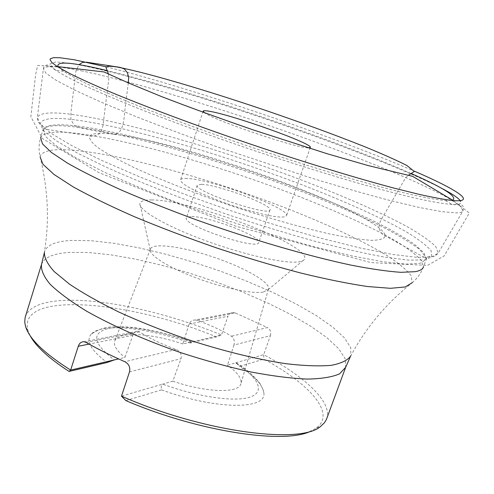 <?xml version="1.0" encoding="UTF-8"?>
<svg xmlns="http://www.w3.org/2000/svg" width="494" height="494" viewBox="0 0 494 494"><rect width="100%" height="100%" fill="white"/><g stroke="black" fill="none" stroke-linecap="round" stroke-linejoin="round"><path stroke-width="0.37" stroke-dasharray="2.47 1.85" d="M151.535 199.959C191.53 199.422 313.375 246.037 304.378 259.362C303.612 260.696 301.55 261.561 298.191 261.956C283.97 263.79 242.758 254.478 204.189 240.177C165.558 225.9 138.61 210.104 139.888 203.689C140.382 201.101 144.267 199.86 151.535 199.959M263.166 292.108C252.175 294.06 222.924 287.977 195.914 277.807C168.862 267.655 149.596 255.565 150.195 249.834L150.343 249.118C152.288 242.474 181.885 246.463 212 256.627C243.215 266.865 271.089 282.426 268.483 289.107L268.162 289.762L263.166 292.108M190.777 216.551L186.386 217.984C181.52 224.998 258.362 251.008 258.757 242.48C262.203 236.589 207.147 215.711 190.777 216.551M58.094 66.653L63.485 71.26C69.907 75.298 79.454 80.312 92.119 86.308C106.556 92.816 123.753 100.066 143.717 108.056C175.963 120.672 211.636 133.652 250.742 147.002C289.916 160.149 326.145 171.504 359.422 181.07C380.133 186.843 398.201 191.53 413.62 195.124C427.322 198.063 437.95 199.872 445.508 200.564L452.59 200.181M411.187 173.518C334.574 139.574 188.659 90.18 107.179 70.617M308.114 147.867L306.237 147.675C289.984 146.15 213.229 119.814 204.639 112.842M201.49 184.311L197.23 185.281C192.796 190.937 270.094 217.101 270.008 209.913C273.083 205.121 217.607 184.497 201.49 184.311M190.307 343.027C147.972 327.596 101.511 322.526 91.242 334.154C98.942 328.899 107.217 326.435 116.071 326.762C121.123 326.559 127.458 326.88 135.06 327.72C153.084 330.177 172.042 334.901 191.931 341.885L190.307 343.027L216.44 336.908L221.485 334.975L182.897 343.96L189.19 323.78C190.338 321.291 192.333 320.026 195.179 319.989L233.384 312.517M25.318 316.845C28.386 308.491 38.001 303.291 54.161 301.241C93.718 296.116 162.946 310.992 221.485 334.975L227.938 316.253L189.103 324.039M191.931 341.885L191.462 341.965C160.711 330.826 127.619 325.009 109.631 328.195C91.038 332.456 92.569 343.04 114.219 359.947M195.179 319.989L197.514 320.421C210.605 325.188 221.911 330.443 231.445 336.198C234.039 338.162 234.878 341.107 233.965 345.04L270.391 335.667L263.685 354.655L235.49 362.886L236.311 362.917L239.504 366.431L263.858 359.107C309.442 383.85 336.321 413.317 316.438 427.958L311.418 430.861M326.664 418.85C332.758 402.178 304.903 376.57 263.685 354.655L263.858 359.107M125.89 400.615L161.6 389.871C160.871 386.74 161.235 384.826 162.705 384.128L172.801 381.183L181.026 358.656C181.928 354.359 180.279 351.29 176.092 349.449C161.353 344.009 149.169 338.143 139.536 331.857L137.832 331.208C135.683 331.048 134.016 332.419 132.837 335.321L124.914 357.458L118.609 358.922M233.965 345.04L227.438 365.233L235.49 362.886C257.794 376.959 265.624 391.285 250.847 396.83C236.243 402.412 198.705 397.361 162.705 384.128L121.481 396.157M197.514 320.421L235.348 312.961L267.482 327.571L231.445 336.198M270.391 335.667C271.305 332.098 270.335 329.399 267.482 327.571M91.242 334.154C85.536 340.743 90.803 350.203 107.056 362.522M30.134 335.654L27.911 330.295C17.21 290.219 129.28 300.753 216.44 336.908M161.6 389.871C216.347 410.131 267.6 409.81 263.784 392.557C262.598 384.838 254.509 376.125 239.504 366.431M235.348 312.961L233.359 312.529C230.754 312.56 228.944 313.801 227.938 316.253M182.897 343.96L182.391 343.793C150.367 332.999 117.967 331.097 114.744 341.082C113.293 345.343 116.683 350.802 124.914 357.458M172.801 381.183C207.221 392.835 238.917 393.452 240.905 383.782C242.091 378.694 237.602 372.513 227.438 365.233M187.14 178.464C183.206 178.26 181.02 178.723 180.588 179.859L181.329 181.878L184.602 184.688L190.32 188.171L198.255 192.16L219.169 200.854L231.081 205.096L243.116 208.962L265.012 214.76L273.744 216.409L280.401 217.113L284.705 216.872L286.52 215.717C290.633 208.616 211.148 179.044 187.14 178.464M128.304 82.893L124.531 112.78C123.988 122.061 122.209 135.572 112.521 134.102L80.423 127.958L74.415 125.704L70.858 119.406L71.05 111.483L75.792 71.531L78.978 64.671M129.496 371.914L181.026 358.656M86.012 342.404L139.536 331.857M132.837 335.321L89.05 344.108M41.521 264.413C44.194 257.374 53.5 253.379 69.45 252.428L88.451 252.514L110.736 254.811L135.436 259.122L161.729 265.222L188.832 272.904L216.008 281.913L242.517 292.022L267.625 302.958L290.596 314.443L310.646 326.157L326.972 337.729L338.767 348.77L345.226 358.805L345.639 367.351M412.132 282.759C417.214 278.548 420.95 273.355 423.327 267.186L421.289 260.338C416.072 254.657 407.476 248.155 395.503 240.837C369.234 225.752 330.739 208.554 288.008 192.24C212.951 163.885 126.242 139.147 75.563 133.25C54.729 130.891 43.095 132.361 40.644 137.659C38.785 144.001 38.6 150.392 40.082 156.833C41.879 150.602 53.278 148.416 74.285 150.281C124.093 154.857 209.783 178.84 283.328 207.072C325.169 223.319 362.577 240.615 387.531 255.892C398.825 263.308 406.71 269.922 411.187 275.726L412.132 282.759C386.03 303.724 365.591 328.084 350.808 355.841L350.74 347.665L344.472 337.915L332.734 327.077L316.345 315.629L296.141 303.977L272.941 292.491L247.55 281.494L220.738 271.274L193.234 262.104L165.799 254.225L139.191 247.889L114.2 243.326L91.668 240.751L72.482 240.374C55.983 241.078 46.627 244.993 44.404 252.131L44.213 253.261M77.762 126.106C128.341 132.522 215.075 157.493 290.262 185.75C322.749 198.113 351.493 210.339 376.496 222.436C391.884 230.253 404.493 237.503 414.324 244.178L424.074 252.903L426.223 259.486L420.246 263.271L405.833 264.142L382.869 261.74L351.839 255.911L313.956 246.722C285.878 239.04 256.565 230.155 226.017 220.058L181.341 204.146C152.683 193.154 127.001 182.477 104.283 172.116L76.095 157.907L56.39 145.86L45.467 136.418L43.021 129.78C45.392 124.754 56.971 123.531 77.762 126.106M74.156 114.707C52.024 111.613 39.761 112.552 37.353 117.535L40.039 124.111L51.543 133.615L72.21 145.866L101.758 160.439L139.147 176.654C167.423 188.016 197.489 199.212 229.34 210.234C261.345 220.824 292.022 230.192 321.384 238.343L360.935 248.167L393.267 254.534L417.121 257.355L432.034 256.794L438.159 253.2L435.813 246.654C430.194 241.097 421.049 234.65 408.377 227.326C380.639 212.179 340.31 194.667 295.727 177.852C217.446 148.608 127.291 122.284 74.156 114.707M81.127 70.772C135.986 82.115 229.006 110.73 310.584 140.234C345.88 153.103 377.397 165.459 405.148 177.303C422.327 184.886 436.591 191.74 447.935 197.859L459.605 205.523L463.032 210.71C462.65 212.087 460.309 212.815 456.005 212.889L441.568 211.623L419.11 207.431L388.945 200.231C365.301 193.988 338.946 186.442 309.868 177.581L218.651 147.403C188.48 136.659 160.488 126.205 134.683 116.059L100.887 102.03L74.471 89.964L56.106 80.269L45.868 73.161L43.404 68.672C45.707 65.393 58.28 66.091 81.127 70.772M440.969 187.967C393.582 163.804 288.953 125.192 198.39 96.96C172.634 89.05 148.459 82.016 125.859 75.86C104.549 70.327 86.481 66.202 71.661 63.479L55.773 61.886L49.913 64.047L55.816 70.358C62.337 74.532 72.112 79.725 85.153 85.944C100.054 92.711 117.862 100.257 138.586 108.581C172.091 121.728 209.234 135.263 250.001 149.188C290.849 162.89 328.578 174.697 363.183 184.602C384.696 190.573 403.431 195.396 419.375 199.07C433.51 202.052 444.439 203.868 452.146 204.504L453.856 204.559C459.371 204.596 461.655 203.571 460.717 201.478M176.092 349.449L124.852 361.719M76.051 119.98C128.718 127.119 218.996 153.436 296.542 182.706C340.675 199.527 380.219 217.027 406.531 231.989C418.424 239.201 426.649 245.475 431.206 250.822L431.775 256.954L424.266 259.968L408.6 260.122L384.752 257.115C364.949 253.515 341.786 248.26 315.252 241.356C287.273 233.582 258.14 224.684 227.845 214.655L183.478 198.903C154.949 188.041 129.212 177.488 106.266 167.225L77.41 153.084L56.631 140.981L44.287 131.355L40.15 124.395C40.946 118.381 52.914 116.911 76.051 119.98M113.132 134.17C100.276 132.676 92.514 133.232 89.834 135.85L89.834 135.85C88.759 138.505 91.402 142.395 97.763 147.527C106.371 153.338 118.64 160.105 134.584 167.824C160.834 179.896 194.661 193.228 230.883 205.671C267.223 217.786 302.186 227.746 330.375 234.1C347.727 237.645 361.589 239.726 371.957 240.337C380.127 240.121 384.591 238.639 385.345 235.873L385.345 235.873C382.313 213.618 185.596 141.63 113.132 134.17M106.093 66.814C190.548 87.852 334.475 136.566 414.355 171.152M268.162 289.762L304.378 259.362M150.195 249.834L139.888 203.689M197.23 185.281L186.386 217.984M270.008 209.913L258.757 242.48M83.955 341.743L137.832 331.208M27.911 330.295L25.484 326.244M316.438 427.958L320.828 426.217M40.082 156.833C48.085 189.332 49.524 221.102 44.404 252.131M63.485 71.26L55.816 70.358C47.72 64.634 47.875 64.831 46.226 65.159C44.293 66.239 43.355 67.412 43.404 68.672L37.353 117.535C38.544 125.278 38.915 121.302 40.15 124.395L41.799 124.933C43.052 125.451 43.534 130.465 43.021 129.78L40.866 136.924M445.508 200.564L452.146 204.504L453.961 204.627C462.884 205.313 463.78 203.614 463.032 210.71L438.159 253.2C432.509 258.628 434.634 255.244 431.775 256.954L430.138 256.38C428.829 256.028 425.396 259.721 426.223 259.486L423.611 266.439M150.343 249.118L114.744 341.082M268.483 289.107L240.905 383.782M263.784 392.557C263.728 391.242 262.752 388.772 260.851 385.135C260.98 384.048 251.372 371.852 236.311 362.917M350.808 355.841L350.277 356.859M203.145 111.169L180.588 179.859M310.318 147.44L286.52 215.717M108.297 73.686C109.242 78.33 108.729 77.379 108.692 79.8L103.518 121.061C102.857 128.668 100.992 133.189 97.911 134.615C93.693 136.48 91.001 136.887 89.834 135.85L45.133 129.181C44.071 128.915 43.676 128.662 43.941 128.428C47.992 125.371 58.483 124.883 75.403 126.958C121.678 132.695 198.366 153.998 268.773 179.217C308.898 193.574 345.775 208.919 379.404 225.252C396.416 234.039 409.773 242.054 419.462 249.285L426.316 257.849L426.563 258.43L425.143 257.88L385.345 235.873C383.789 235.996 381.899 234.033 379.676 229.988C378.101 226.987 379.361 222.257 383.455 215.81L404.407 179.89C405.864 177.951 404.716 178.55 408.439 175.277M453.276 200.595L469.3 213.013L444.199 255.904L427.514 265.395L370.852 262.592L235.41 226.091L98.991 172.696L42.274 138.431L30.844 116.615L35.661 74.378L37.655 65.461L57.298 66.567"/><path stroke-width="0.74" d="M452.59 200.181C457.938 196.952 444.137 188.066 411.187 173.518M107.179 70.617C72.173 62.164 55.81 60.842 58.094 66.653M204.639 112.842L203.145 111.169C203.411 110.545 205.455 110.576 209.283 111.249C232.532 114.954 313.252 143.748 310.318 147.44L308.114 147.867M121.481 396.157L129.496 371.914C130.465 367.363 128.922 363.961 124.852 361.719C110.563 355.414 97.614 348.98 86.012 342.404L83.961 341.743C81.3 341.663 79.404 343.169 78.268 346.269L70.642 370.086L69.055 371.42L107.056 362.522L114.219 359.947L70.642 370.086C44.12 353.272 29.066 338.656 25.484 326.244L24.725 321.977L25.145 317.451L41.521 264.413C40.841 269.928 43.738 276.566 50.203 284.328C58.817 292.646 70.945 301.587 86.586 311.164C112.299 325.725 145.372 340.341 181.094 352.765C205.084 360.54 228.314 366.925 250.773 371.933C272.157 375.996 290.935 378.379 307.101 379.083C321.378 378.83 332.19 377.089 339.526 373.853L345.639 367.351L326.435 419.431L324.453 422.765L320.828 426.217C301.254 444.699 203.435 432.269 121.481 396.157L125.89 400.615C199.453 432.151 286.1 444.649 311.418 430.861M69.055 371.42C48.721 358.206 35.747 346.288 30.134 335.654M118.609 358.922L114.219 359.947M78.978 64.671L82.64 62.343L86.746 62.225L120.301 67.412L124.34 68.987L127.347 72.599L128.693 77.558L128.304 82.893M89.05 344.108L78.268 346.269M412.132 282.759L405.271 286.94L390.445 288.311L367.61 286.532C348.585 283.735 326.293 279.233 300.729 273.021C273.769 265.896 245.722 257.535 216.582 247.939C187.603 237.861 160.235 227.468 134.492 216.755C110.409 206.165 89.97 196.198 73.155 186.862L53.939 174.407L42.99 164.311L40.082 156.833M44.404 252.131C44.127 257.498 47.387 263.969 54.173 271.546L69.382 284.069C82.856 293.127 99.35 302.458 118.869 312.054C139.777 321.575 162.088 330.511 185.8 338.865C221.615 350.678 256.633 359.311 285.878 363.689C304.125 365.832 319.254 366.375 331.258 365.332C341.249 363.436 347.77 360.274 350.808 355.841M40.866 136.924L40.644 137.659L42.484 143.871L51.382 152.436L67.622 163.211C82.041 171.399 99.905 180.329 121.221 189.999C144.248 199.928 169.281 209.876 196.322 219.849C251.304 239.497 308.386 256.096 351.117 265.142C371.204 269.045 387.796 271.434 400.881 272.317L415.25 271.681C419.857 270.823 422.549 269.323 423.327 267.186L423.611 266.439M460.717 201.478C459.185 198.477 452.603 193.969 440.969 187.967M414.355 171.152C456.018 189.153 477.457 202.589 453.276 200.595C445.143 199.687 433.911 197.643 419.579 194.469L394.051 188.121C355.661 177.926 304.428 162.291 251.594 144.489C198.81 126.544 148.614 107.846 111.928 92.625C94.737 85.326 80.602 78.929 69.518 73.421L57.298 66.567L51.839 62.503L50.018 59.675L50.4 58.712L53.605 57.668L59.823 57.736L74.162 59.749L106.093 66.814M44.213 253.261L41.521 264.413M350.277 356.859L345.639 367.351M453.276 200.595L412.651 176.339L368.265 165.595L327.676 153.9L253.607 130.046C220.046 118.461 189.437 107.34 161.773 96.676L128.286 82.881L104.036 71.945L57.298 66.567M408.439 175.277L414.318 171.474L406.889 165.509C396.213 160.099 381.905 153.739 363.979 146.422C329.615 132.818 302.272 123.006 268.378 111.341C213.76 92.755 157.666 75.792 125.748 68.814C114.571 66.196 107.964 65.622 105.932 67.091L108.297 73.686"/></g></svg>
